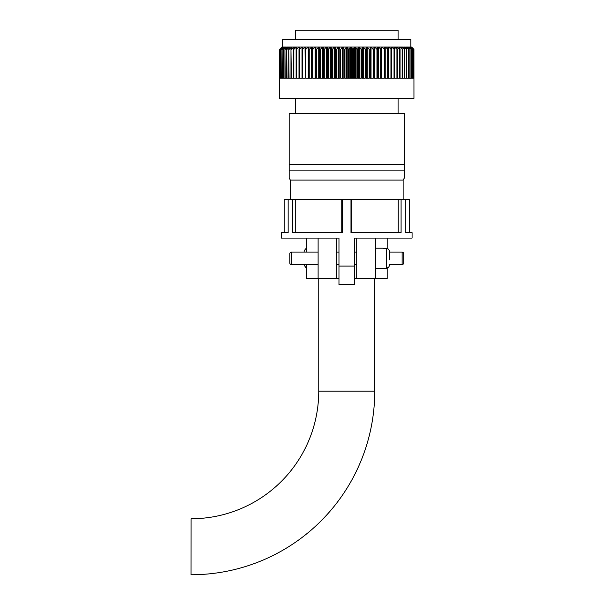 <?xml version="1.0" encoding="UTF-8"?>
<svg xmlns="http://www.w3.org/2000/svg" width="605" height="605" viewBox="0 0 605 605"><rect width="100%" height="100%" fill="white"/><g stroke="black" fill="none" stroke-linecap="round" stroke-linejoin="round"><path stroke-width="0.91" d="M336.788 278.542L338.966 278.542L338.966 238.09L336.788 238.09L336.788 278.542L306.296 278.542L306.296 264.544M306.296 252.096L306.296 238.09L281.401 238.09L281.401 232.645L288.161 232.645L288.161 199.514L409.283 199.514L409.283 232.645L412.081 232.645L412.081 238.09L354.522 238.09L356.7 238.09L356.7 278.542L387.192 278.542L387.192 268.166M318.117 278.542L318.117 238.09M387.192 248.474L387.192 238.09L412.081 238.09M375.372 278.542L375.372 238.09M354.522 278.542L356.7 278.542M281.401 232.645L284.206 232.645L284.206 199.514L288.161 199.514M338.966 238.09L281.401 238.09M354.522 266.094L354.522 284.766L338.966 284.766L338.966 266.094L354.522 266.094L354.522 238.09M405.327 199.514L405.327 232.645L412.081 232.645M350.983 199.514L350.983 232.645L401.092 232.645L401.092 199.514M292.397 199.514L292.397 232.645L342.506 232.645L342.506 199.514M284.206 232.645L288.161 232.645M405.327 232.645L409.283 232.645M398.226 232.645L398.226 199.514M351.747 232.645L351.747 199.514M341.742 232.645L341.742 199.514M295.255 232.645L295.255 199.514M318.117 252.096L291.36 252.096A1.558 1.558 0 0 0 289.803 253.654L289.803 262.986A1.558 1.558 0 0 0 291.36 264.544L318.117 264.544M336.788 264.544L338.966 264.544M354.522 264.544L356.7 264.544M336.788 252.096L338.966 252.096M354.522 252.096L356.7 252.096M383.147 248.322L386.262 248.322C388.16 248.519 389.196 249.578 389.37 251.491L389.37 259.87M383.147 248.209L375.372 248.209M383.147 268.431L375.372 268.431M383.147 268.31L386.262 268.31L388.47 267.372M389.37 265.141C389.204 267.055 388.168 268.106 386.262 268.31L386.262 248.322M402.128 264.544L402.128 252.096A1.558 1.558 0 0 1 403.686 253.654L403.686 262.986A1.558 1.558 0 0 1 402.128 264.544L389.37 264.544M402.128 252.096L389.37 252.096M304.118 251.491L305.51 248.852M304.118 265.141L306.296 268.166M306.296 248.474L305.018 249.26M374.745 278.542L374.745 391.178A183.572 183.572 0 0 1 191.051 574.75L191.089 518.742A127.572 127.572 0 0 0 318.744 391.178L318.744 278.542M281.87 47.054L279.563 49.383L281.975 47.054L279.563 49.383L279.54 98.388L413.949 98.388L413.926 49.383L411.619 47.054M410.84 47.054L410.84 39.272L282.648 39.272L282.648 47.054M398.082 39.272L398.082 30.25L295.406 30.25L295.406 39.272M403.142 199.514L403.142 180.063L404.306 178.074L404.306 113.324L289.182 113.324L289.182 164.666L404.306 164.666M290.347 199.514L290.347 180.063L403.142 180.063M398.082 113.324L398.082 98.388M295.406 113.324L295.406 98.388M290.347 180.063L289.182 178.074L289.182 170.111L404.306 170.111L404.306 175.942M413.903 78.166L413.903 49.383M413.684 78.166L413.684 49.383L411.158 47.054L413.684 49.383M413.623 78.166L413.177 78.166L413.623 78.166L413.623 49.383M413.177 78.166L413.177 49.383L410.553 47.054L413.177 49.383M413.071 78.166L412.406 78.166L413.071 78.166L413.071 49.383M412.406 78.166L412.406 49.383L409.691 47.054L410.379 47.054L412.406 49.383M412.262 78.166L411.37 78.166L412.262 78.166L412.262 49.383M411.37 78.166L411.37 49.383L408.579 47.054L409.464 47.054L411.37 49.383M411.188 78.166L410.084 78.166L411.188 78.166L411.188 49.383M410.084 78.166L410.084 49.383L407.226 47.054L408.299 47.054L410.084 49.383M409.865 78.166L408.549 78.166L409.865 78.166L409.865 49.383M408.549 78.166L408.549 49.383L405.63 47.054L406.893 47.054L408.549 49.383M408.292 78.166L406.772 78.166L408.292 78.166L408.292 49.383M406.772 78.166L406.772 49.383L403.807 47.054L405.252 47.054L406.772 49.383M406.477 78.166L404.76 78.166L406.477 78.166L406.477 49.383M404.76 78.166L404.76 49.383L401.758 47.054L403.376 47.054L404.76 49.383M404.42 78.166L402.514 78.166L404.42 78.166L404.42 49.383M402.514 78.166L402.514 49.383L399.489 47.054L401.274 47.054L402.514 49.383M402.143 78.166L400.049 78.166L402.143 78.166L402.143 49.383M400.049 78.166L400.049 49.383L397.016 47.054L398.96 47.054L400.049 49.383M399.648 78.166L397.372 78.166L399.648 78.166L399.648 49.383M397.372 78.166L397.372 49.383L394.339 47.054L396.441 47.054L397.372 49.383M396.94 78.166L394.498 78.166L396.94 78.166L396.94 49.383M394.498 78.166L394.498 49.383L391.48 47.054L393.726 47.054L394.498 49.383M391.435 49.383L388.44 47.054L390.822 47.054L391.435 49.383L391.435 78.166L394.036 78.166L394.036 49.383M388.191 49.383L385.234 47.054L387.752 47.054L388.191 49.383L388.191 78.166L390.943 78.166L390.943 49.383M384.788 49.383L381.884 47.054L384.515 47.054L384.788 49.383L384.788 78.166L387.676 78.166L387.676 49.383M381.233 49.383L378.39 47.054L381.127 47.054L381.233 78.166L384.251 78.166L384.251 49.383M377.55 49.383L376.96 49.383L374.767 47.054L377.603 47.054L377.55 78.166L380.674 78.166L380.674 49.383M373.739 49.383L373.134 49.383L371.039 47.054L373.958 47.054L373.739 78.166L376.96 78.166L376.96 49.383M369.821 49.383L369.201 49.383L367.22 47.054L370.207 47.054L369.821 78.166L373.134 78.166L373.134 49.383M365.806 49.383L365.178 49.383L363.31 47.054L366.365 47.054L365.806 49.383L365.806 78.166L369.201 78.166L369.201 49.383M361.722 49.383L361.087 49.383L359.34 47.054L362.44 47.054L361.722 49.383L361.722 78.166L365.178 78.166L365.178 49.383M357.578 49.383L356.935 49.383L355.316 47.054L358.462 47.054L357.578 49.383L357.578 78.166L361.087 78.166L361.087 49.383M353.396 49.383L352.738 49.383L351.263 47.054L354.432 47.054L353.396 49.383L353.396 78.166L356.935 78.166L356.935 49.383M349.183 49.383L348.525 49.383L347.194 47.054L350.371 47.054L349.183 49.383L349.183 78.166L352.738 78.166L352.738 49.383M344.963 49.383L344.305 49.383L343.118 47.054L346.294 47.054L344.963 49.383L344.963 78.166L348.525 78.166L348.525 49.383M340.744 49.383L340.093 49.383L339.057 47.054L342.226 47.054L340.744 49.383L340.744 78.166L344.305 78.166L344.305 49.383M336.554 49.383L335.904 49.383L335.026 47.054L338.165 47.054L336.554 49.383L336.554 78.166L340.093 78.166L340.093 49.383M332.402 49.383L331.759 49.383L331.048 47.054L334.149 47.054L332.402 49.383L332.402 78.166L335.904 78.166L335.904 49.383M328.311 49.383L327.676 49.383L327.123 47.054L330.179 47.054L328.311 49.383L328.311 78.166L331.759 78.166L331.759 49.383M324.288 49.383L323.667 49.383L323.282 47.054L326.269 47.054L324.288 49.383L324.288 78.166L327.676 78.166L327.676 49.383M320.355 49.383L319.75 49.383L319.531 47.054L322.442 47.054L320.355 49.383L320.355 78.166L323.667 78.166L323.667 49.383M316.528 49.383L315.939 49.383L315.886 47.054L318.714 47.054L316.528 49.383L316.528 78.166L319.75 78.166L319.75 49.383M312.815 49.383L312.248 49.383L312.361 47.054L315.099 47.054L312.815 49.383L312.815 78.166L315.939 78.166L315.939 49.383M309.238 49.383L308.694 49.383L308.974 47.054L311.605 47.054L309.238 49.383L309.238 78.166L312.248 78.166L312.248 49.383M305.812 49.383L305.291 49.383L305.737 47.054L308.248 47.054L305.812 49.383L305.812 78.166L308.694 78.166L308.694 49.383M302.545 49.383L302.054 49.383L302.659 47.054L305.049 47.054L302.545 49.383L302.545 78.166L305.291 78.166L305.291 49.383M299.452 49.383L298.991 49.383L299.762 47.054L302.008 47.054L299.452 49.383L299.452 78.166L302.054 78.166L302.054 49.383M298.991 78.166L296.548 78.166L298.991 78.166L298.991 49.383M296.548 78.166L296.548 49.383L296.117 49.383L297.047 47.054L299.15 47.054L296.548 49.383M296.117 78.166L293.841 78.166L296.117 78.166L296.117 49.383M293.841 78.166L293.841 49.383L293.44 49.383L294.522 47.054L296.473 47.054L293.841 49.383M293.44 78.166L291.345 78.166L293.44 78.166L293.44 49.383M291.345 78.166L290.975 49.383L292.207 47.054L294 47.054L291.345 49.383M290.975 78.166L289.061 78.166L290.975 78.166L290.975 49.383M289.061 78.166L288.729 49.383L290.113 47.054L291.731 47.054L289.061 49.383M288.729 78.166L287.012 78.166L288.729 78.166L288.729 49.383M287.012 78.166L286.717 49.383L288.237 47.054L289.682 47.054L287.012 49.383M286.717 78.166L285.197 78.166L286.717 78.166L286.717 49.383M285.197 78.166L284.932 49.383L286.596 47.054L287.851 47.054L285.197 49.383M284.932 78.166L283.624 78.166L284.932 78.166L284.932 49.383M283.624 78.166L283.397 49.383L285.182 47.054L286.263 47.054L283.624 49.383M283.397 78.166L282.301 78.166L283.397 78.166L283.397 49.383M282.301 78.166L282.112 49.383L284.025 47.054L284.91 47.054L282.301 49.383M282.112 78.166L281.227 78.166L282.112 78.166L282.112 49.383M281.227 78.166L281.083 49.383L283.102 47.054L283.798 47.054L281.227 49.383M281.083 78.166L280.418 78.166L281.083 78.166L281.083 49.383M280.418 78.166L280.312 49.383L282.936 47.054L280.418 49.383M280.312 78.166L279.865 78.166L280.312 78.166L280.312 49.383M279.865 78.166L279.805 49.383L282.331 47.054L279.865 49.383M279.805 78.166L279.805 49.383M279.578 78.166L279.578 49.383M289.182 175.942L289.182 164.666M289.182 177.696L289.182 178.074M404.306 177.696L404.306 178.074M286.263 47.515L286.596 47.054M287.851 47.636L288.237 47.054M289.682 47.78L290.113 47.054M291.731 47.954L291.731 47.054L292.207 47.054M294 48.181L294 47.054L294.522 47.054M296.473 48.483L296.473 47.054L297.047 47.054M299.15 48.907L299.15 47.054L299.762 47.054M302.054 78.166L302.008 47.054L302.659 47.054M305.291 78.166L305.049 47.054L305.737 47.054M308.694 78.166L308.248 78.166L308.248 47.054L308.974 47.054M312.248 78.166L311.605 78.166L311.605 47.054L312.361 47.054M315.099 78.166L315.099 47.054L315.886 47.054L315.886 78.166M318.714 78.166L318.714 47.054L319.531 47.054L319.531 78.166M322.442 78.166L322.442 47.054L323.282 47.054L323.282 78.166M326.269 78.166L326.269 47.054L327.123 47.054L327.123 78.166M330.179 78.166L330.179 47.054L331.048 47.054L331.048 78.166M334.149 78.166L334.149 47.054L335.026 47.054L335.026 78.166M338.165 78.166L338.165 47.054L339.057 47.054L339.057 78.166M342.226 78.166L342.226 47.054L343.118 47.054L343.118 78.166M346.294 78.166L346.294 47.054L347.194 47.054L347.194 78.166M350.371 78.166L350.371 47.054L351.263 47.054L351.263 78.166M354.432 78.166L354.432 47.054L355.316 47.054L355.316 78.166M358.462 78.166L358.462 47.054L359.34 47.054L359.34 78.166M362.44 78.166L362.44 47.054L363.31 47.054L363.31 78.166M366.365 78.166L366.365 47.054L367.22 47.054L367.22 78.166M370.207 78.166L370.207 47.054L371.039 47.054L371.039 78.166M373.958 78.166L373.958 47.054L374.767 47.054L374.767 78.166M377.603 78.166L377.603 47.054L378.39 47.054L378.39 78.166M381.127 47.054L381.884 47.054L381.884 78.166L381.233 78.166M384.515 47.054L385.234 47.054L385.234 78.166L384.788 78.166M387.752 47.054L388.44 47.054L388.191 78.166M390.822 47.054L391.48 47.054L391.435 78.166M393.726 47.054L394.339 47.054L394.339 48.907M396.441 47.054L397.016 47.054L397.016 48.483M398.96 47.054L399.489 47.054L399.489 48.181M401.274 47.054L401.758 47.054L401.758 47.954M403.376 47.054L403.807 47.78M405.252 47.054L405.63 47.636M406.893 47.054L407.226 47.515M291.36 252.096L291.36 264.544M374.745 391.178L318.744 391.178"/></g></svg>
